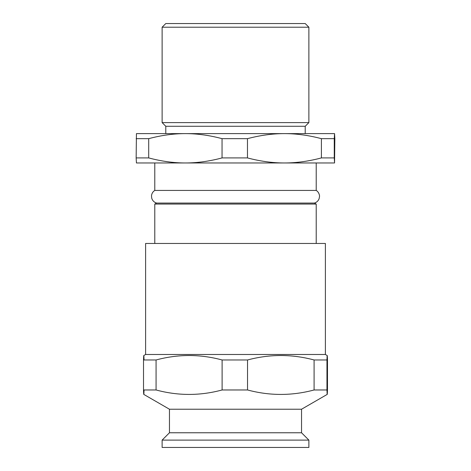 <?xml version="1.0" encoding="UTF-8"?>
<svg xmlns="http://www.w3.org/2000/svg" width="471" height="471" viewBox="0 0 471 471"><rect width="100%" height="100%" fill="white"/><g stroke="black" fill="none" stroke-linecap="round" stroke-linejoin="round"><path stroke-width="0.71" d="M178.079 432.772L290.53 432.772L178.079 432.772M294.204 122.607L176.796 122.607M145.61 354.486L325.39 354.486L325.39 243.46L145.61 243.46L145.61 354.486L143.779 355.546M316.218 162.966L316.218 190.425L154.782 190.425C152.792 191.732 151.697 193.569 151.497 195.942L151.744 198.25C152.51 200.675 154.105 202.277 156.531 203.054L314.469 203.054L316.218 204.061L154.782 204.061L154.782 243.46M247.469 138.662C260.198 135.295 272.521 133.611 284.437 133.617C296.347 133.611 308.67 135.295 321.399 138.662L321.399 157.92C308.67 161.288 296.347 162.972 284.437 162.966L185.374 162.966C173.558 162.972 161.335 161.288 148.706 157.92L136.148 157.92L136.437 162.966L185.374 162.966C197.19 162.972 209.418 161.288 222.047 157.92L222.047 138.662L247.469 138.662L247.469 157.92L222.047 157.92M308.876 27.218L305.208 23.55L165.792 23.55L162.124 27.218L308.876 27.218L308.876 122.607L162.124 122.607L162.124 27.218M321.399 138.662L334.263 138.662L334.557 133.617L334.852 138.662L334.557 162.966L334.263 157.92L321.399 157.92M334.263 138.662L334.263 157.92M334.557 162.966L284.437 162.966C272.521 162.972 260.198 161.288 247.469 157.92M136.148 138.662L148.706 138.662C161.335 135.295 173.558 133.611 185.374 133.617L136.443 133.617L136.148 157.92M148.706 138.662L148.706 157.92M334.557 133.617L185.374 133.617C197.19 133.611 209.418 135.295 222.047 138.662M284.437 162.966L185.374 162.966M308.876 122.607L305.208 126.281L165.792 126.281L162.124 122.607M326.956 359.974C327.133 354.039 327.31 354.039 327.486 359.974C327.31 354.039 327.133 354.039 326.956 359.974L326.956 389.97L314.092 389.97L314.092 359.974L326.956 359.974M327.486 389.97C327.31 395.911 327.133 395.911 326.956 389.97C327.133 395.911 327.31 395.911 327.486 389.97L327.486 359.974M144.044 359.974C143.867 354.039 143.69 354.039 143.514 359.974L156.072 359.974C178.085 354.039 200.093 354.039 222.106 359.974L247.528 359.974C269.712 354.039 291.902 354.039 314.092 359.974M314.092 389.97C291.902 395.911 269.712 395.911 247.528 389.97L222.106 389.97C200.093 395.911 178.085 395.911 156.072 389.97L143.514 389.97C143.69 395.911 143.867 395.911 144.044 389.97M143.514 389.97L143.514 359.974M247.528 389.97L247.528 359.974M222.106 389.97L222.106 359.974M156.072 389.97L156.072 359.974M327.221 394.398L301.54 409.228L169.46 409.228L143.779 394.398M301.54 409.228L301.54 432.772L169.46 432.772L162.124 440.114L162.124 447.45L308.876 447.45L308.876 440.114L162.124 440.114M316.218 204.061L316.218 243.46M154.782 162.966L154.782 190.425M156.531 203.054L154.782 204.061M165.792 126.281L165.792 133.617M305.208 126.281L305.208 133.617M325.39 354.486L327.221 355.546M169.46 409.228L169.46 432.772M301.54 432.772L308.876 440.114M314.469 203.054C316.742 202.336 318.296 200.864 319.132 198.632L319.515 196.425C319.75 196.236 319.226 192.192 316.218 190.425"/></g></svg>
